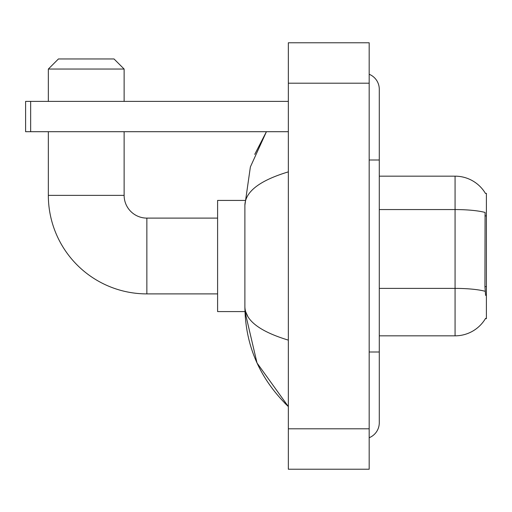 <?xml version="1.0" encoding="UTF-8"?>
<svg xmlns="http://www.w3.org/2000/svg" width="512" height="512" viewBox="0 0 512 512"><rect width="100%" height="100%" fill="white"/><g stroke="black" fill="none" stroke-linecap="round" stroke-linejoin="round"><path stroke-width="0.77" d="M379.283 335.834L455.072 335.834A35.366 35.366 0 0 0 485.587 318.349L485.408 318.65L486.4 318.65L486.4 193.35L485.478 193.472A35.366 35.366 0 0 0 455.072 176.166A35.366 35.366 0 0 1 485.408 193.35A35.366 35.366 0 0 0 455.072 176.166L379.283 176.166M485.587 295.411L484.934 286.63L485.082 212.461A35.366 6.144 180 0 0 455.072 209.568L455.072 176.166A35.366 35.366 0 0 1 485.478 193.472M217.6 293.894L146.861 293.894A98.528 98.528 0 0 1 48.339 195.366L48.339 131.706M146.861 293.894L146.861 218.106A22.739 22.739 0 0 1 124.128 195.366L124.128 131.706M58.445 58.95L114.022 58.95L124.128 69.05L48.339 69.05L58.445 58.95M124.128 101.389L124.128 69.05M48.339 101.389L48.339 69.05M244.973 200.422L217.6 200.422L217.6 311.578L244.973 311.578L257.018 362.982L288.339 406.566C259.802 378.867 245.318 345.587 244.883 306.733C245.21 320.333 259.693 331.462 288.339 340.128M30.65 131.706L25.6 131.706L25.6 101.389L30.65 101.389L30.65 131.706L288.339 131.706M288.339 101.389L30.65 101.389M369.178 352L379.283 352L379.283 89.261A16.166 16.166 0 0 0 369.178 74.272A16.166 16.166 0 0 1 379.283 89.261A16.166 16.166 0 0 0 369.178 74.272M369.178 437.728A16.166 16.166 0 0 0 379.283 422.739A16.166 16.166 0 0 1 369.178 437.728A16.166 16.166 0 0 0 379.283 422.739A16.166 16.166 0 0 1 369.178 437.728M288.339 171.872C259.757 180.486 245.267 191.622 244.883 205.267L244.883 306.733M288.339 469.222L369.178 469.222L369.178 42.778L288.339 42.778L288.339 469.222M244.883 205.267L250.381 166.931L266.419 131.706L254.726 154.4M247.917 316.634L245.6 311.578M486.4 215.891L484.934 215.891M486.4 286.63L484.934 286.63M455.072 335.834L455.072 209.568L379.283 209.568M485.19 291.315A35.366 6.144 180 0 0 455.072 288.39L379.283 288.39M48.339 195.366L124.128 195.366M369.178 160L379.283 160M288.339 428.8L369.178 428.8M288.339 83.2L369.178 83.2M217.6 218.106L146.861 218.106M379.283 352L379.283 422.739M288.339 406.566L284.819 403.174"/></g></svg>
